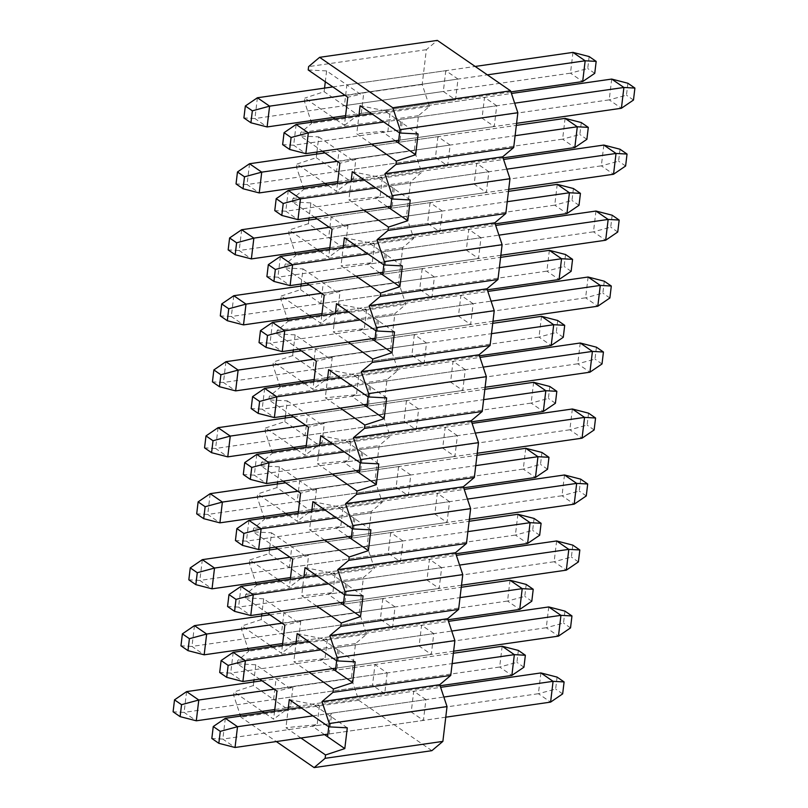 <?xml version="1.0" encoding="UTF-8"?>
<svg xmlns="http://www.w3.org/2000/svg" width="808" height="808" viewBox="0 0 808 808"><rect width="100%" height="100%" fill="white"/><g stroke="black" fill="none" stroke-linecap="round" stroke-linejoin="round"><path stroke-width="0.61" stroke-dasharray="4.04 3.03" d="M225.321 718.302L222.836 739.078L211.827 738.482M540.885 672.933L538.401 693.708L222.836 739.078L235.037 747.491M300.728 707.455L440.623 687.345M557.076 677.094L555.651 689.052L538.401 693.708L550.601 702.112M562.661 693.88L555.651 689.052M445.764 717.191L327.886 734.139M312.928 715.858L443.855 697.041M233.189 652.319L230.704 673.094L219.695 672.498M548.753 606.939L546.269 627.725L230.704 673.094L242.905 681.508M308.595 641.471L448.49 621.362M564.943 611.111L563.519 623.069L546.269 627.725L558.469 636.128M570.529 627.897L563.519 623.069M453.631 651.208L335.754 668.155M320.796 649.874L451.723 631.058M241.057 586.335L238.572 607.111L227.563 606.515M556.621 540.956L554.136 561.742L238.572 607.111L250.773 615.524M316.463 575.488L456.358 555.379M572.811 545.127L571.387 557.076L554.136 561.742L566.337 570.145M578.397 561.913L571.387 557.076M461.499 585.224L343.622 602.172M328.664 583.891L459.59 565.075M248.925 520.352L246.44 541.128L235.431 540.532M564.489 474.973L562.004 495.759L246.44 541.128L258.641 549.531M324.331 509.505L464.226 489.396M580.679 479.144L579.255 491.092L562.004 495.759L574.205 504.162M586.275 495.93L579.255 491.092M469.367 519.241L351.49 536.189M336.532 517.908L467.458 499.081M256.793 454.369L254.308 475.144L243.299 474.549M572.357 408.989L569.872 429.775L254.308 475.144L266.509 483.548M332.199 443.521L472.094 423.402M588.547 413.161L587.123 425.109L569.872 429.775L582.073 438.178M594.143 429.947L587.123 425.109M477.235 453.258L359.358 470.206M344.4 451.924L475.326 433.098M264.66 388.375L262.176 409.161L251.167 408.565M580.225 343.006L577.74 363.792L262.176 409.161L274.377 417.564M340.067 377.538L479.962 357.419M596.415 347.177L594.991 359.126L577.74 363.792L589.941 372.195M602.01 363.964L594.991 359.126M485.103 387.264L367.226 404.222M352.268 385.941L483.194 367.115M272.528 322.392L270.044 343.178L259.035 342.582M588.093 277.023L585.608 297.809L270.044 343.178L282.245 351.581M347.935 311.555L487.83 291.435M604.283 281.194L602.859 293.142L585.608 297.809L597.809 306.212M609.878 297.98L602.859 293.142M492.971 321.281L375.094 338.239M360.136 319.958L491.062 301.131M280.396 256.409L277.912 277.195L266.903 276.599M595.961 211.04L593.476 231.825L277.912 277.195L290.112 285.598M355.803 245.571L495.698 225.452M612.151 215.211L610.727 227.159L593.476 231.825L605.677 240.228M617.746 231.997L610.727 227.159M500.839 255.298L382.962 272.245M368.004 253.975L498.93 235.148M288.264 190.425L285.779 211.211L274.771 210.615M603.829 145.056L601.344 165.842L285.779 211.211L297.98 219.614M363.671 179.588L503.566 159.469M620.019 149.227L618.595 161.176L601.344 165.842L613.545 174.245M625.614 166.014L618.595 161.176M508.707 189.314L390.83 206.262M375.871 187.991L506.798 169.165M296.132 124.442L293.658 145.228L282.638 144.632M611.696 79.073L609.212 99.859L293.658 145.228L305.848 153.631M371.539 113.605L511.434 93.486M627.887 83.244L626.463 95.192L609.212 99.859L621.413 108.262M633.482 100.03L626.463 95.192M516.575 123.331L398.697 140.279M383.739 122.008L514.666 103.182M186.587 691.618L184.103 712.393L173.094 711.798M502.152 646.238L499.667 667.024L184.103 712.393L196.304 720.797M261.994 680.77L453.389 653.248M518.342 650.41L516.918 662.358L499.667 667.024L511.868 675.427M523.938 667.196L516.918 662.358M440.097 685.75L274.781 709.515M274.195 689.173L452.157 663.59M194.455 625.634L191.971 646.41L180.962 645.814M510.02 580.255L507.535 601.041L191.971 646.41L204.172 654.813M269.862 614.787L461.257 587.264M526.21 584.426L524.786 596.375L507.535 601.041L519.736 609.444M531.805 601.213L524.786 596.375M447.965 619.766L282.649 643.532M282.063 623.19L460.025 597.607M202.323 559.651L199.839 580.427L188.83 579.831M517.888 514.272L515.403 535.058L199.839 580.427L212.039 588.83M277.73 548.804L469.125 521.281M534.078 518.443L532.654 530.391L515.403 535.058L527.604 543.461M539.673 535.229L532.654 530.391M455.833 553.783L290.516 577.548M289.931 557.207L467.893 531.624M210.191 493.658L207.717 514.443L196.697 513.848M525.755 448.288L523.271 469.074L207.717 514.443L219.907 522.847M285.598 482.82L476.993 455.298M541.946 452.46L540.522 464.408L523.271 469.074L535.472 477.478M547.541 469.246L540.522 464.408M463.701 487.8L298.384 511.565M297.799 491.224L475.761 465.64M218.059 427.674L215.584 448.46L204.565 447.864M533.623 382.305L531.139 403.091L215.584 448.46L227.775 456.863M293.466 416.837L484.861 389.315M549.814 386.476L548.39 398.425L531.139 403.091L543.34 411.494M555.409 403.263L548.39 398.425M471.569 421.816L306.252 445.582M305.666 425.24L483.628 399.657M225.927 361.691L223.452 382.477L212.433 381.881M541.491 316.322L539.007 337.108L223.452 382.477L235.643 390.88M301.334 350.854L492.729 323.331M557.682 320.493L556.258 332.441L539.007 337.108L551.207 345.511M563.277 337.279L556.258 332.441M479.437 355.833L314.12 379.598M313.534 359.257L491.496 333.674M233.795 295.708L231.32 316.494L220.301 315.898M549.359 250.339L546.875 271.124L231.32 316.494L243.511 324.897M309.201 284.87L500.596 257.348M565.55 254.51L564.125 266.458L546.875 271.124L559.075 279.528M571.145 271.296L564.125 266.458M487.305 289.85L321.988 313.615M321.402 293.274L499.364 267.68M241.663 229.724L239.188 250.51L228.169 249.914M557.227 184.355L554.742 205.141L239.188 250.51L251.379 258.913M317.069 218.887L508.464 191.365M573.417 188.527L571.993 200.475L554.742 205.141L566.943 213.544M579.013 205.303L571.993 200.475M495.173 223.867L329.856 247.632M329.27 227.29L507.232 201.697M249.531 163.741L247.056 184.527L236.037 183.931M565.095 118.372L562.61 139.148L247.056 184.527L259.247 192.93M324.937 152.904L516.332 125.381M581.285 122.543L579.861 134.492L562.61 139.148L574.811 147.561M586.881 139.319L579.861 134.492M503.041 157.873L337.724 181.648M337.138 161.307L515.1 135.714M257.399 97.758L254.924 118.544L243.905 117.938M572.963 52.389L570.478 73.164L254.924 118.544L267.115 126.947M332.805 86.921L475.165 66.448M589.153 56.56L587.729 68.508L570.478 73.164L582.679 81.578M594.749 73.336L587.729 68.508M510.909 91.89L345.602 115.665M345.006 95.324L487.365 74.851M308.797 672.034L293.809 661.702L296.001 643.279M316.665 606.05L301.677 595.718L303.869 577.296M324.533 540.067L309.545 529.735L311.736 511.312M332.401 474.074L317.413 463.752L319.604 445.329M340.269 408.091L325.281 397.768L327.482 379.346M348.137 342.107L333.149 331.785L335.35 313.363M356.005 276.124L341.016 265.802L343.218 247.379M363.873 210.141L348.884 199.818L351.086 181.396M371.741 144.157L356.752 133.835L358.954 115.413M345.39 117.362L344.44 125.351L335.007 118.857M333.007 117.473L304.848 98.071L304.454 101.424L310.858 120.655M311.383 122.25L311.747 123.311L300.738 132.593L300.334 135.946L322.523 151.237M337.522 183.345L336.572 191.334L327.139 184.84M325.139 183.456L296.98 164.054L296.587 167.407L302.99 186.638M303.515 188.234L303.879 189.294L292.87 198.576L292.466 201.929L314.655 217.221M329.654 249.329L328.704 257.318L319.271 250.823M317.271 249.44L289.113 230.038L288.719 233.391L295.122 252.621M295.647 254.217L296.011 255.278L285.002 264.57L284.598 267.913L306.788 283.204M321.786 315.312L320.837 323.301L311.403 316.807M309.403 315.423L281.245 296.021L280.851 299.374L287.254 318.604M287.779 320.2L288.133 321.261L277.134 330.553L276.73 333.896L298.92 349.187M313.918 381.295L312.969 389.284L303.535 382.79M301.536 381.406L273.377 362.014L272.983 365.357L279.386 384.598M279.911 386.184L280.265 387.254L269.266 396.536L268.862 399.879L291.052 415.171M306.05 447.279L305.101 455.268L295.667 448.773M293.668 447.39L265.509 427.998L265.115 431.341L271.518 450.581M272.044 452.167L272.397 453.238L261.398 462.519L260.994 465.863L283.184 481.154M298.182 513.262L297.233 521.251L287.799 514.757M285.8 513.373L257.641 493.981L257.247 497.324L263.65 516.564M264.176 518.15L264.529 519.221L253.53 528.503L253.126 531.846L275.316 547.137M290.314 579.245L289.365 587.234L279.932 580.74M277.932 579.356L249.773 559.964L249.379 563.307L255.782 582.548M256.308 584.134L256.661 585.204L245.662 594.486L245.258 597.839L267.448 613.12M282.446 645.228L281.497 653.228L272.064 646.723M270.064 645.34L241.905 625.947L241.511 629.291L247.915 648.531M248.44 650.127L248.793 651.187L237.784 660.469L237.39 663.822L259.58 679.104M274.579 711.222L273.629 719.211L264.196 712.707M262.196 711.333L234.037 691.931L233.643 695.284L240.047 714.514M240.572 716.11L240.925 717.171L276.316 741.552M300.93 738.017L285.941 727.685L288.133 709.273M237.39 663.822L255.793 664.772L288.274 687.154L292.87 687.396L276.982 691.092M289.294 699.577L319.402 705.677L314.807 705.435L347.288 727.816M255.793 664.772L253.985 679.912M253.742 681.962L253.318 685.558L273.599 699.526L276.073 678.75L374.983 664.53L387.184 672.933L288.274 687.154M387.184 672.933L384.699 693.719L285.79 707.939L273.599 699.526L372.498 685.305L374.983 664.53M285.79 707.939L290.617 706.344L292.87 687.396M290.617 706.344L273.629 719.211M253.318 685.558L234.037 691.931M324.523 734.624L312.332 726.22L317.15 724.625L285.941 727.685M384.699 693.719L372.498 685.305M431.876 750.672L358.681 700.243L351.389 678.346L355.54 643.542L366.549 634.26L359.257 612.363L363.408 577.558L374.417 568.276L367.125 546.38L371.276 511.575L382.285 502.283L374.993 480.396L379.144 445.592L390.153 436.3L382.861 414.413L387.012 379.598L398.021 370.316L390.729 348.43L394.88 313.615L405.889 304.333L398.596 282.446L402.748 247.632L413.757 238.35L406.464 216.463L410.615 181.648L421.625 172.367L414.332 150.48L418.483 115.665L429.492 106.383L422.2 84.497L426.351 49.682L437.36 40.4M425.917 699.617L413.716 691.214L411.232 712L423.432 720.403L425.917 699.617L331.714 713.161L329.24 733.947L327.573 736.724M433.785 633.634L421.584 625.23L419.099 646.006L431.3 654.419L433.785 633.634L339.582 647.178L337.108 667.964L431.3 654.419M382.851 598.546L380.376 619.322L392.567 627.725L395.051 606.949L382.851 598.546L283.941 612.767L296.142 621.17L300.738 621.403L284.85 625.109M441.653 567.65L429.452 559.247L426.967 580.023L439.168 588.436L441.653 567.65L347.45 581.194L344.976 601.98L439.168 588.436M390.719 532.563L388.244 553.339L400.435 561.742L402.919 540.966L390.719 532.563L291.809 546.784L304.01 555.187L308.606 555.419L292.718 559.126M449.521 501.667L437.32 493.264L434.835 514.039L447.036 522.443L449.521 501.667L355.318 515.211L352.844 535.987L447.036 522.443M398.586 466.57L396.112 487.355L408.303 495.759L410.787 474.983L398.586 466.57L299.677 480.8L311.878 489.204L316.473 489.436L300.586 493.143M457.389 435.684L445.188 427.281L442.703 448.056L454.904 456.459L457.389 435.684L363.186 449.228L360.711 470.004L454.904 456.459M406.454 400.586L403.98 421.372L416.171 429.775L418.655 409L406.454 400.586L307.545 414.807L319.746 423.22L324.341 423.453L308.454 427.159M465.256 369.7L453.056 361.297L450.571 382.073L462.772 390.476L465.256 369.7L371.054 383.245L368.579 404.02L462.772 390.476M414.322 334.603L411.848 355.389L424.038 363.792L426.523 343.016L414.322 334.603L315.413 348.824L327.614 357.237L332.209 357.469L316.322 361.176M473.124 303.717L460.924 295.304L458.439 316.09L470.64 324.493L473.124 303.717L378.922 317.261L376.447 338.037L470.64 324.493M422.19 268.62L419.716 289.405L431.906 297.809L434.391 277.023L422.19 268.62L323.281 282.84L335.482 291.244L340.077 291.486L324.19 295.193M480.992 237.734L468.791 229.321L466.317 250.106L478.508 258.51L480.992 237.734L386.79 251.278L384.315 272.054L478.508 258.51M430.058 202.636L427.584 223.422L439.774 231.825L442.259 211.04L430.058 202.636L331.149 216.857L343.349 225.26L347.945 225.503L332.058 229.209M488.86 171.751L476.659 163.337L474.185 184.123L486.376 192.526L488.86 171.751L394.658 185.284L392.183 206.07L486.376 192.526M437.926 136.653L435.451 157.439L447.642 165.842L450.127 145.056L437.926 136.653L339.017 150.874L351.217 159.277L355.823 159.519L339.926 163.226M496.728 105.757L484.527 97.354L482.053 118.14L494.244 126.543L496.728 105.757L402.525 119.301L400.869 122.089L384.194 110.595L390.325 110.898L484.527 97.354M445.794 70.67L443.319 91.456L455.52 99.859L457.995 79.073L445.794 70.67L346.885 84.891L360.509 94.273L347.794 97.243M457.995 79.073L363.792 92.617L360.509 94.273M308.201 69.963L326.604 70.922L346.885 84.891L344.41 105.676L324.129 91.698L304.848 98.071M360.105 105.727L384.194 110.595M399.576 132.916L400.869 122.089L418.1 133.956M326.604 70.922L325.311 81.749M324.553 88.102L324.129 91.698M344.44 125.351L358.025 115.059L344.41 105.676L443.319 91.456M395.344 140.764L381.719 131.381L356.752 133.835M358.025 115.059L361.317 113.403L455.52 99.859M482.053 118.14L387.85 131.684L381.719 131.381M398.384 142.864L400.051 140.087L494.244 126.543M361.317 113.403L363.792 92.617M400.051 140.087L402.525 119.301M426.351 49.682L308.606 66.609M422.2 84.497L304.454 101.424M429.492 106.383L311.747 123.311M418.483 115.665L300.738 132.593M414.332 150.48L296.587 167.407M296.98 164.054L316.261 157.681L316.685 154.086M316.928 152.035L318.736 136.906L300.334 135.946M318.736 136.906L339.017 150.874L336.542 171.66L435.451 157.439M352.238 171.71L382.356 177.8L377.75 177.558L410.232 199.94M316.261 157.681L348.743 180.063L353.561 178.467L355.823 159.519M450.127 145.056L351.217 159.277M447.642 165.842L348.743 180.063M353.561 178.467L336.572 191.334M387.476 206.747L375.276 198.344L380.093 196.748L348.884 199.818M474.185 184.123L375.276 198.344M390.517 208.848L392.183 206.07M391.708 198.899L393.001 188.072L394.658 185.284M377.75 177.558L476.659 163.337M382.356 177.8L380.093 196.748M292.466 201.929L310.868 202.889L331.149 216.857L328.674 237.643L427.584 223.422M344.37 237.693L374.488 243.784L369.882 243.541L402.364 265.923M310.868 202.889L309.06 218.019M308.818 220.069L308.393 223.665L340.875 246.046L345.693 244.45L347.945 225.503M442.259 211.04L343.349 225.26M439.774 231.825L340.875 246.046M345.693 244.45L328.704 257.318M308.393 223.665L289.113 230.038M379.598 272.73L367.408 264.327L372.225 262.731L341.016 265.802M292.87 198.576L410.615 181.648M406.464 216.463L288.719 233.391M413.757 238.35L296.011 255.278M402.748 247.632L285.002 264.57M398.596 282.446L280.851 299.374M281.245 296.021L300.526 289.648L300.95 286.052M301.192 284.002L303 268.872L284.598 267.913M303 268.872L323.281 282.84L320.806 303.626L419.716 289.405M336.502 303.677L366.62 309.767L362.014 309.525L394.496 331.906M300.526 289.648L333.007 312.029L337.825 310.434L340.077 291.486M434.391 277.023L335.482 291.244M431.906 297.809L333.007 312.029M337.825 310.434L320.837 323.301M371.731 338.714L359.54 330.31L364.358 328.715L333.149 331.785M458.439 316.09L359.54 330.31M374.781 340.814L376.447 338.037M375.973 330.866L377.265 320.039L378.922 317.261M362.014 309.525L460.924 295.304M366.62 309.767L364.358 328.715M276.73 333.896L295.132 334.855L315.413 348.824L312.938 369.609L411.848 355.389M328.634 369.66L358.742 375.75L354.146 375.518L386.628 397.889M295.132 334.855L293.324 349.995M293.082 352.036L292.658 355.641L325.139 378.013L329.957 376.417L332.209 357.469M426.523 343.016L327.614 357.237M424.038 363.792L325.139 378.013M329.957 376.417L312.969 389.284M292.658 355.641L273.377 362.014M363.863 404.697L351.672 396.294L356.49 394.698L325.281 397.768M277.134 330.553L394.88 313.615M390.729 348.43L272.983 365.357M398.021 370.316L280.265 387.254M387.012 379.598L269.266 396.536M382.861 414.413L265.115 431.341M265.509 427.998L284.79 421.625L285.214 418.019M285.456 415.979L287.264 400.839L268.862 399.879M287.264 400.839L307.545 414.807L305.071 435.593L403.98 421.372M320.766 435.643L350.874 441.734L346.279 441.501L378.76 463.873M284.79 421.625L317.271 443.996L322.089 442.41L324.341 423.453M418.655 409L319.746 423.22M416.171 429.775L317.271 443.996M322.089 442.41L305.101 455.268M355.995 470.68L343.804 462.277L348.622 460.691L317.413 463.752M442.703 448.056L343.804 462.277M359.045 472.791L360.711 470.004M360.237 462.832L361.529 452.005L363.186 449.228M346.279 441.501L445.188 427.281M350.874 441.734L348.622 460.691M260.994 465.863L279.396 466.822L299.677 480.8L297.203 501.576L396.112 487.355M312.898 501.627L343.006 507.717L338.411 507.485L370.892 529.856M279.396 466.822L277.588 481.962M277.346 484.002L276.922 487.608L309.403 509.979L314.221 508.394L316.473 489.436M410.787 474.983L311.878 489.204M408.303 495.759L309.403 509.979M314.221 508.394L297.233 521.251M276.922 487.608L257.641 493.981M348.127 536.674L335.936 528.26L340.754 526.675L309.545 529.735M261.398 462.519L379.144 445.592M374.993 480.396L257.247 497.324M382.285 502.283L264.529 519.221M371.276 511.575L253.53 528.503M367.125 546.38L249.379 563.307M249.773 559.964L269.054 553.591L269.478 549.985M269.721 547.945L271.528 532.805L253.126 531.846M271.528 532.805L291.809 546.784L289.335 567.559L388.244 553.339M305.03 567.61L335.138 573.7L330.543 573.468L363.024 595.839M269.054 553.591L301.536 575.963L306.353 574.377L308.606 555.419M402.919 540.966L304.01 555.187M400.435 561.742L301.536 575.963M306.353 574.377L289.365 587.234M340.259 602.657L328.068 594.244L332.886 592.658L301.677 595.718M426.967 580.023L328.068 594.244M343.309 604.758L344.976 601.98M344.501 594.809L345.794 583.972L347.45 581.194M330.543 573.468L429.452 559.247M335.138 573.7L332.886 592.658M245.258 597.839L263.661 598.789L283.941 612.767L281.467 633.543L380.376 619.322M297.162 633.593L327.27 639.683L322.675 639.451L355.156 661.833M263.661 598.789L261.853 613.928M261.61 615.979L261.186 619.574L293.668 641.946L298.485 640.36L300.738 621.403M395.051 606.949L296.142 621.17M392.567 627.725L293.668 641.946M298.485 640.36L281.497 653.228M261.186 619.574L241.905 625.947M332.391 668.64L320.2 660.227L325.018 658.641L293.809 661.702M245.662 594.486L363.408 577.558M359.257 612.363L241.511 629.291M366.549 634.26L248.793 651.187M355.54 643.542L237.784 660.469M351.389 678.346L233.643 695.284M358.681 700.243L240.925 717.171M331.714 713.161L330.058 715.938L328.765 726.776M411.232 712L312.332 726.22M329.24 733.947L423.432 720.403M314.807 705.435L413.716 691.214M319.402 705.677L317.15 724.625M256.661 585.204L374.417 568.276M419.099 646.006L320.2 660.227M335.441 670.741L337.108 667.964M336.633 660.793L337.926 649.955L339.582 647.178M322.675 639.451L421.584 625.23M327.27 639.683L325.018 658.641M272.397 453.238L390.153 436.3M434.835 514.039L335.936 528.26M351.177 538.774L352.844 535.987M352.369 528.826L353.662 517.989L355.318 515.211M338.411 507.485L437.32 493.264M343.006 507.717L340.754 526.675M288.133 321.261L405.889 304.333M450.571 382.073L351.672 396.294M366.913 406.798L368.579 404.02M368.105 396.849L369.397 386.022L371.054 383.245M354.146 375.518L453.056 361.297M358.742 375.75L356.49 394.698M303.879 189.294L421.625 172.367M466.317 250.106L367.408 264.327M382.649 274.831L384.315 272.054M383.84 264.883L385.133 254.055L386.79 251.278M369.882 243.541L468.791 229.321M374.488 243.784L372.225 262.731M387.85 131.684L390.325 110.898"/><path stroke-width="1.21" d="M211.827 738.482L218.847 743.32L220.271 731.371L213.251 726.533L211.827 738.482M213.251 726.533L225.321 718.302L300.728 707.455M440.623 687.345L540.885 672.933L557.076 677.094L564.095 681.932L562.661 693.88L550.601 702.112L445.764 717.191M327.886 734.139L235.037 747.491L218.847 743.32M235.037 747.491L237.522 726.705L220.271 731.371M312.928 715.858L237.522 726.705L225.321 718.302M443.855 697.041L553.076 681.336L540.885 672.933M550.601 702.112L553.076 681.336L564.095 681.932M219.695 672.498L226.715 677.336L228.139 665.388L221.119 660.55L219.695 672.498M221.119 660.55L233.189 652.319L308.595 641.471M448.49 621.362L548.753 606.939L564.943 611.111L571.963 615.949L570.529 627.897L558.469 636.128L453.631 651.208M335.754 668.155L242.905 681.508L226.715 677.336M242.905 681.508L245.39 660.722L228.139 665.388M320.796 649.874L245.39 660.722L233.189 652.319M451.723 631.058L560.944 615.353L548.753 606.939M558.469 636.128L560.944 615.353L571.963 615.949M227.563 606.515L234.583 611.353L236.007 599.395L228.987 594.567L227.563 606.515M228.987 594.567L241.057 586.335L316.463 575.488M456.358 555.379L556.621 540.956L572.811 545.127L579.831 549.965L578.397 561.913L566.337 570.145L461.499 585.224M343.622 602.172L250.773 615.524L234.583 611.353M250.773 615.524L253.257 594.739L236.007 599.395M328.664 583.891L253.257 594.739L241.057 586.335M459.59 565.075L568.812 549.369L556.621 540.956M566.337 570.145L568.812 549.369L579.831 549.965M235.431 540.532L242.451 545.37L243.875 533.411L236.855 528.584L235.431 540.532M236.855 528.584L248.925 520.352L324.331 509.505M464.226 489.396L564.489 474.973L580.679 479.144L587.699 483.982L586.275 495.93L574.205 504.162L469.367 519.241M351.49 536.189L258.641 549.531L242.451 545.37M258.641 549.531L261.125 528.755L243.875 533.411M336.532 517.908L261.125 528.755L248.925 520.352M467.458 499.081L576.68 483.386L564.489 474.973M574.205 504.162L576.68 483.386L587.699 483.982M243.299 474.549L250.318 479.376L251.743 467.428L244.723 462.6L243.299 474.549M244.723 462.6L256.793 454.369L332.199 443.521M472.094 423.402L572.357 408.989L588.547 413.161L595.567 417.999L594.143 429.947L582.073 438.178L477.235 453.258M359.358 470.206L266.509 483.548L250.318 479.376M266.509 483.548L268.993 462.772L251.743 467.428M344.4 451.924L268.993 462.772L256.793 454.369M475.326 433.098L584.548 417.393L572.357 408.989M582.073 438.178L584.548 417.393L595.567 417.999M251.167 408.565L258.186 413.393L259.61 401.445L252.591 396.617L251.167 408.565M252.591 396.617L264.66 388.375L340.067 377.538M479.962 357.419L580.225 343.006L596.415 347.177L603.435 352.015L602.01 363.964L589.941 372.195L485.103 387.264M367.226 404.222L274.377 417.564L258.186 413.393M274.377 417.564L276.861 396.789L259.61 401.445M352.268 385.941L276.861 396.789L264.66 388.375M483.194 367.115L592.415 351.409L580.225 343.006M589.941 372.195L592.415 351.409L603.435 352.015M259.035 342.582L266.054 347.41L267.478 335.461L260.459 330.634L259.035 342.582M260.459 330.634L272.528 322.392L347.935 311.555M487.83 291.435L588.093 277.023L604.283 281.194L611.303 286.032L609.878 297.98L597.809 306.212L492.971 321.281M375.094 338.239L282.245 351.581L266.054 347.41M282.245 351.581L284.729 330.805L267.478 335.461M360.136 319.958L284.729 330.805L272.528 322.392M491.062 301.131L600.283 285.426L588.093 277.023M597.809 306.212L600.283 285.426L611.303 286.032M266.903 276.599L273.922 281.426L275.346 269.478L268.327 264.65L266.903 276.599M268.327 264.65L280.396 256.409L355.803 245.571M495.698 225.452L595.961 211.04L612.151 215.211L619.17 220.049L617.746 231.997L605.677 240.228L500.839 255.298M382.962 272.245L290.112 285.598L273.922 281.426M290.112 285.598L292.597 264.822L275.346 269.478M368.004 253.975L292.597 264.822L280.396 256.409M498.93 235.148L608.161 219.443L595.961 211.04M605.677 240.228L608.161 219.443L619.17 220.049M274.771 210.615L281.79 215.443L283.214 203.495L276.195 198.667L274.771 210.615M276.195 198.667L288.264 190.425L363.671 179.588M503.566 159.469L603.829 145.056L620.019 149.227L627.038 154.055L625.614 166.014L613.545 174.245L508.707 189.314M390.83 206.262L297.98 219.614L281.79 215.443M297.98 219.614L300.465 198.829L283.214 203.495M375.871 187.991L300.465 198.829L288.264 190.425M506.798 169.165L616.029 153.459L603.829 145.056M613.545 174.245L616.029 153.459L627.038 154.055M282.638 144.632L289.658 149.46L291.082 137.512L284.062 132.674L282.638 144.632M284.062 132.674L296.132 124.442L371.539 113.605M511.434 93.486L611.696 79.073L627.887 83.244L634.906 88.072L633.482 100.03L621.413 108.262L516.575 123.331M398.697 140.279L305.848 153.631L289.658 149.46M305.848 153.631L308.333 132.845L291.082 137.512M383.739 122.008L308.333 132.845L296.132 124.442M514.666 103.182L623.897 87.476L611.696 79.073M621.413 108.262L623.897 87.476L634.906 88.072M173.094 711.798L180.113 716.635L181.537 704.677L174.518 699.849L173.094 711.798M174.518 699.849L186.587 691.618L261.994 680.77M453.389 653.248L502.152 646.238L518.342 650.41L525.362 655.248L523.938 667.196L511.868 675.427L440.097 685.75M274.781 709.515L196.304 720.797L180.113 716.635M196.304 720.797L198.788 700.021L181.537 704.677M274.195 689.173L198.788 700.021L186.587 691.618M452.157 663.59L514.342 654.652L502.152 646.238M511.868 675.427L514.342 654.652L525.362 655.248M180.962 645.814L187.981 650.642L189.405 638.694L182.386 633.866L180.962 645.814M182.386 633.866L194.455 625.634L269.862 614.787M461.257 587.264L510.02 580.255L526.21 584.426L533.23 589.264L531.805 601.213L519.736 609.444L447.965 619.766M282.649 643.532L204.172 654.813L187.981 650.642M204.172 654.813L206.656 634.038L189.405 638.694M282.063 623.19L206.656 634.038L194.455 625.634M460.025 597.607L522.221 588.658L510.02 580.255M519.736 609.444L522.221 588.658L533.23 589.264M188.83 579.831L195.849 584.659L197.273 572.71L190.254 567.883L188.83 579.831M190.254 567.883L202.323 559.651L277.73 548.804M469.125 521.281L517.888 514.272L534.078 518.443L541.097 523.281L539.673 535.229L527.604 543.461L455.833 553.783M290.516 577.548L212.039 588.83L195.849 584.659M212.039 588.83L214.524 568.054L197.273 572.71M289.931 557.207L214.524 568.054L202.323 559.651M467.893 531.624L530.088 522.675L517.888 514.272M527.604 543.461L530.088 522.675L541.097 523.281M196.697 513.848L203.717 518.675L205.141 506.727L198.122 501.899L196.697 513.848M198.122 501.899L210.191 493.658L285.598 482.82M476.993 455.298L525.755 448.288L541.946 452.46L548.965 457.298L547.541 469.246L535.472 477.478L463.701 487.8M298.384 511.565L219.907 522.847L203.717 518.675M219.907 522.847L222.392 502.071L205.141 506.727M297.799 491.224L222.392 502.071L210.191 493.658M475.761 465.64L537.956 456.692L525.755 448.288M535.472 477.478L537.956 456.692L548.965 457.298M204.565 447.864L211.585 452.692L213.009 440.744L205.989 435.916L204.565 447.864M205.989 435.916L218.059 427.674L293.466 416.837M484.861 389.315L533.623 382.305L549.814 386.476L556.833 391.314L555.409 403.263L543.34 411.494L471.569 421.816M306.252 445.582L227.775 456.863L211.585 452.692M227.775 456.863L230.26 436.088L213.009 440.744M305.666 425.24L230.26 436.088L218.059 427.674M483.628 399.657L545.824 390.708L533.623 382.305M543.34 411.494L545.824 390.708L556.833 391.314M212.433 381.881L219.453 386.709L220.877 374.761L213.857 369.933L212.433 381.881M213.857 369.933L225.927 361.691L301.334 350.854M492.729 323.331L541.491 316.322L557.682 320.493L564.701 325.321L563.277 337.279L551.207 345.511L479.437 355.833M314.12 379.598L235.643 390.88L219.453 386.709M235.643 390.88L238.128 370.094L220.877 374.761M313.534 359.257L238.128 370.094L225.927 361.691M491.496 333.674L553.692 324.725L541.491 316.322M551.207 345.511L553.692 324.725L564.701 325.321M220.301 315.898L227.321 320.726L228.745 308.777L221.725 303.939L220.301 315.898M221.725 303.939L233.795 295.708L309.201 284.87M500.596 257.348L549.359 250.339L565.55 254.51L572.569 259.338L571.145 271.296L559.075 279.528L487.305 289.85M321.988 313.615L243.511 324.897L227.321 320.726M243.511 324.897L245.996 304.111L228.745 308.777M321.402 293.274L245.996 304.111L233.795 295.708M499.364 267.68L561.56 258.742L549.359 250.339M559.075 279.528L561.56 258.742L572.569 259.338M228.169 249.914L235.189 254.742L236.613 242.794L229.603 237.956L228.169 249.914M229.603 237.956L241.663 229.724L317.069 218.887M508.464 191.365L557.227 184.355L573.417 188.527L580.437 193.354L579.013 205.303L566.943 213.544L495.173 223.867M329.856 247.632L251.379 258.913L235.189 254.742M251.379 258.913L253.863 238.128L236.613 242.794M329.27 227.29L253.863 238.128L241.663 229.724M507.232 201.697L569.428 192.758L557.227 184.355M566.943 213.544L569.428 192.758L580.437 193.354M236.037 183.931L243.056 188.759L244.481 176.811L237.471 171.973L236.037 183.931M237.471 171.973L249.531 163.741L324.937 152.904M516.332 125.381L565.095 118.372L581.285 122.543L588.305 127.371L586.881 139.319L574.811 147.561L503.041 157.873M337.724 181.648L259.247 192.93L243.056 188.759M259.247 192.93L261.731 172.144L244.481 176.811M337.138 161.307L261.731 172.144L249.531 163.741M515.1 135.714L577.296 126.775L565.095 118.372M574.811 147.561L577.296 126.775L588.305 127.371M243.905 117.938L250.924 122.776L252.349 110.827L245.339 105.989L243.905 117.938M245.339 105.989L257.399 97.758L332.805 86.921M475.165 66.448L572.963 52.389L589.153 56.56L596.173 61.388L594.749 73.336L582.679 81.578L510.909 91.89M345.602 115.665L267.115 126.947L250.924 122.776M267.115 126.947L269.599 106.161L252.349 110.827M345.006 95.324L269.599 106.161L257.399 97.758M487.365 74.851L585.164 60.792L572.963 52.389M582.679 81.578L585.164 60.792L596.173 61.388M288.133 709.273L289.294 699.577L328.886 726.857L329.28 723.503L321.988 701.617L332.997 692.335L333.401 688.982L308.797 672.034M296.001 643.279L297.162 633.593L336.754 660.873L337.148 657.52L329.856 635.633L340.865 626.351L341.269 622.998L316.665 606.05M303.869 577.296L305.03 567.61L344.622 594.89L345.016 591.537L337.724 569.65L348.733 560.368L349.137 557.015L324.533 540.067M311.736 511.312L312.898 501.627L352.49 528.907L352.884 525.553L345.592 503.667L356.601 494.385L357.005 491.032L332.401 474.074M319.604 445.329L320.766 435.643L360.358 462.923L360.752 459.57L353.46 437.684L364.469 428.402L364.873 425.048L340.269 408.091M327.482 379.346L328.634 369.66L368.226 396.94L368.62 393.587L361.327 371.7L372.337 362.408L372.74 359.065L348.137 342.107M335.35 313.363L336.502 303.677L376.094 330.957L376.488 327.604L369.206 305.717L380.204 296.425L380.608 293.082L356.005 276.124M343.218 247.379L344.37 237.693L383.962 264.963L384.356 261.62L377.073 239.724L388.072 230.442L388.476 227.099L363.873 210.141M351.086 181.396L352.238 171.71L391.829 198.98L392.223 195.637L384.941 173.74L395.94 164.458L396.344 161.115L371.741 144.157M358.954 115.413L360.105 105.727L399.697 132.997L400.091 129.654L392.809 107.757L319.614 57.328L308.606 66.609L308.201 69.963L347.794 97.243L345.39 117.362M335.007 118.857L333.007 117.473M310.858 120.655L311.383 122.25M322.523 151.237L339.926 163.226L337.522 183.345M327.139 184.84L325.139 183.456M302.99 186.638L303.515 188.234M314.655 217.221L332.058 229.209L329.654 249.329M319.271 250.823L317.271 249.44M295.122 252.621L295.647 254.217M306.788 283.204L324.19 295.193L321.786 315.312M311.403 316.807L309.403 315.423M287.254 318.604L287.779 320.2M298.92 349.187L316.322 361.176L313.918 381.295M303.535 382.79L301.536 381.406M279.386 384.598L279.911 386.184M291.052 415.171L308.454 427.159L306.05 447.279M295.667 448.773L293.668 447.39M271.518 450.581L272.044 452.167M283.184 481.154L300.586 493.143L298.182 513.262M287.799 514.757L285.8 513.373M263.65 516.564L264.176 518.15M275.316 547.137L292.718 559.126L290.314 579.245M279.932 580.74L277.932 579.356M255.782 582.548L256.308 584.134M267.448 613.12L284.85 625.109L282.446 645.228M272.064 646.723L270.064 645.34M247.915 648.531L248.44 650.127M259.58 679.104L276.982 691.092L274.579 711.222M264.196 712.707L262.196 711.333M240.047 714.514L240.572 716.11M276.316 741.552L314.12 767.6L325.129 758.318L325.533 754.965L300.93 738.017M325.533 754.965L344.804 748.592L347.288 727.816L328.886 726.857M253.985 679.912L253.742 681.962M344.804 748.592L324.523 734.624M319.614 57.328L437.36 40.4L510.555 90.829L517.847 112.716L513.696 147.531L502.687 156.813L509.979 178.709L505.828 213.514L494.819 222.796L502.111 244.693L497.96 279.497L486.951 288.779L494.244 310.676L490.092 345.481L479.083 354.762L486.365 376.659L482.224 411.464L471.216 420.746L478.498 442.643L474.346 477.447L463.348 486.739L470.63 508.626L466.479 543.43L455.48 552.722L462.762 574.609L458.611 609.424L447.612 618.706L454.894 640.592L450.743 675.407L439.744 684.689L447.026 706.576L442.875 741.39L431.876 750.672L314.12 767.6M396.344 161.115L415.625 154.742L418.1 133.956L399.697 132.997M325.311 81.749L324.553 88.102M415.625 154.742L395.344 140.764M398.384 142.864L399.576 132.916M395.94 164.458L513.696 147.531M517.847 112.716L400.091 129.654M510.555 90.829L392.809 107.757M316.685 154.086L316.928 152.035M388.476 227.099L407.757 220.725L410.232 199.94L391.829 198.98M407.757 220.725L387.476 206.747M390.517 208.848L391.708 198.899M388.072 230.442L505.828 213.514M509.979 178.709L392.223 195.637M502.687 156.813L384.941 173.74M377.073 239.724L494.819 222.796M384.356 261.62L502.111 244.693M383.962 264.963L402.364 265.923L399.889 286.709L380.608 293.082M380.204 296.425L497.96 279.497M309.06 218.019L308.818 220.069M399.889 286.709L379.598 272.73M300.95 286.052L301.192 284.002M372.74 359.065L392.011 352.692L394.496 331.906L376.094 330.957M392.011 352.692L371.731 338.714M374.781 340.814L375.973 330.866M372.337 362.408L490.092 345.481M494.244 310.676L376.488 327.604M486.951 288.779L369.206 305.717M361.327 371.7L479.083 354.762M368.62 393.587L486.365 376.659M368.226 396.94L386.628 397.889L384.143 418.675L364.873 425.048M364.469 428.402L482.224 411.464M293.324 349.995L293.082 352.036M384.143 418.675L363.863 404.697M285.214 418.019L285.456 415.979M357.005 491.032L376.276 484.659L378.76 463.873L360.358 462.923M376.276 484.659L355.995 470.68M359.045 472.791L360.237 462.832M356.601 494.385L474.346 477.447M478.498 442.643L360.752 459.57M471.216 420.746L353.46 437.684M345.592 503.667L463.348 486.739M352.884 525.553L470.63 508.626M352.49 528.907L370.892 529.856L368.408 550.642L349.137 557.015M348.733 560.368L466.479 543.43M277.588 481.962L277.346 484.002M368.408 550.642L348.127 536.674M269.478 549.985L269.721 547.945M341.269 622.998L360.54 616.625L363.024 595.839L344.622 594.89M360.54 616.625L340.259 602.657M343.309 604.758L344.501 594.809M340.865 626.351L458.611 609.424M462.762 574.609L345.016 591.537M455.48 552.722L337.724 569.65M329.856 635.633L447.612 618.706M337.148 657.52L454.894 640.592M336.754 660.873L355.156 661.833L352.672 682.609L333.401 688.982M332.997 692.335L450.743 675.407M261.853 613.928L261.61 615.979M352.672 682.609L332.391 668.64M442.875 741.39L325.129 758.318M447.026 706.576L329.28 723.503M439.744 684.689L321.988 701.617M328.765 726.776L327.573 736.724M335.441 670.741L336.633 660.793M351.177 538.774L352.369 528.826M366.913 406.798L368.105 396.849M382.649 274.831L383.84 264.883"/></g></svg>
